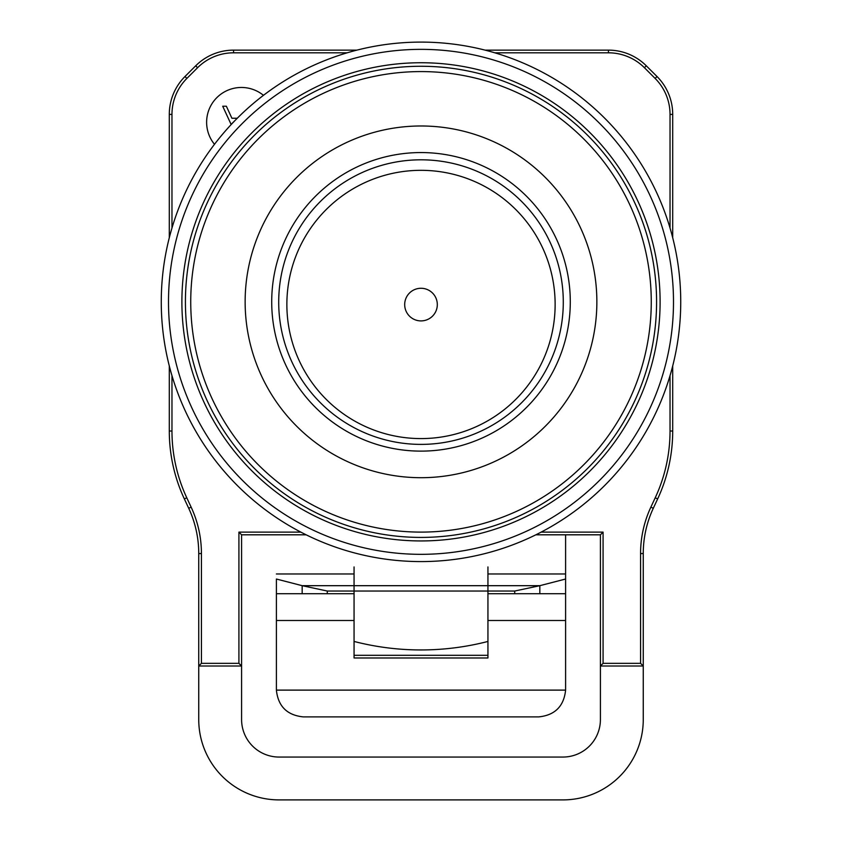 <?xml version="1.0" encoding="UTF-8"?>
<svg xmlns="http://www.w3.org/2000/svg" width="842" height="842" viewBox="0 0 842 842"><rect width="100%" height="100%" fill="white"/><g stroke="black" fill="none" stroke-linecap="round" stroke-linejoin="round"><path stroke-width="1.26" d="M672.705 365.944L672.705 431.02A160.664 160.664 0 0 1 657.655 498.917L653.287 508.284A107.113 107.113 0 0 0 643.256 553.552L643.256 666.011L640.573 663.338L640.573 553.552A109.786 109.786 0 0 1 650.866 507.147L655.223 497.79A157.991 157.991 0 0 0 670.032 431.02L670.032 375.658M171.968 375.658L171.968 431.02A157.991 157.991 0 0 0 186.777 497.79L191.134 507.147A109.786 109.786 0 0 1 201.427 553.552L201.427 663.338L198.744 666.011L198.744 719.563A80.337 80.337 0 0 0 279.081 799.9L562.919 799.9A80.337 80.337 0 0 0 643.256 719.563L643.256 666.011L600.409 666.011L603.082 663.338L640.573 663.338M201.427 663.338L238.917 663.338L241.591 666.011L241.591 719.563A37.49 37.49 0 0 0 279.081 757.053L562.919 757.053A37.49 37.49 0 0 0 600.409 719.563L600.409 534.807L603.082 532.123L603.082 663.338M306.141 534.807L241.591 534.807L238.917 532.123L300.857 532.123L238.917 532.123L238.917 663.338M600.409 534.807L535.859 534.807M241.591 534.807L241.591 666.011L198.744 666.011L198.744 553.552A107.113 107.113 0 0 0 188.713 508.284L184.345 498.917A160.664 160.664 0 0 1 169.295 431.02L169.295 365.944M169.295 237.739L169.295 114.396A53.551 53.551 0 0 1 184.977 76.527L195.691 65.823A53.551 53.551 0 0 1 233.56 50.131L356.903 50.131M485.097 50.131L608.44 50.131A53.551 53.551 0 0 1 646.309 65.823L657.023 76.527A53.551 53.551 0 0 1 672.705 114.396L672.705 237.739M214.489 144.308A34.806 34.806 0 0 1 263.462 95.325M222.709 106.229L231.171 124.553L222.709 106.229L226.372 106.229L231.908 118.248L237.265 118.248L231.097 124.406M231.908 118.248L237.265 118.248M640.573 553.552L643.256 553.552A107.113 107.113 0 0 1 653.287 508.284L650.866 507.147M539.827 593.715L539.827 585.685L565.603 579.022L565.603 534.807L565.603 620.491L487.939 620.491L487.939 657.981L354.061 657.981L354.061 566.94L354.061 593.715L276.397 593.715L276.397 579.022L302.173 585.685L302.173 593.715M327.275 593.715L327.275 591.031L302.173 585.685L487.939 585.685L487.939 593.715L487.939 566.94L487.939 585.685L539.827 585.685L514.725 591.031L514.725 593.715M487.939 641.446A267.777 267.777 0 0 1 354.061 641.446M327.275 591.031L514.725 591.031M276.397 579.022L276.397 690.114C278.102 706.259 287.027 715.184 303.183 716.889C287.027 715.184 278.102 706.259 276.397 690.114L565.603 690.114C563.898 706.259 554.973 715.184 538.817 716.889C554.973 715.184 563.898 706.259 565.603 690.114L565.603 620.491M354.061 573.981L276.397 573.981M354.061 620.491L276.397 620.491M487.939 655.297L354.061 655.297M487.939 620.491L487.939 593.715L565.603 593.715L565.603 579.022M565.603 573.981L487.939 573.981M538.817 716.889L303.183 716.889M161.264 301.836A259.736 259.736 0 0 0 421 561.582A259.736 259.736 0 0 0 680.736 301.836A259.736 259.736 0 0 0 421 42.1A259.736 259.736 0 0 0 161.264 301.836M481.803 173.452A142.298 142.298 0 0 1 549.647 362.902A142.298 142.298 0 0 1 360.197 430.746A142.298 142.298 0 0 1 292.353 241.296A142.298 142.298 0 0 1 481.803 173.452M672.705 431.02L670.032 431.02M657.655 498.917L655.223 497.79M541.143 532.123L603.082 532.123M608.44 52.814L608.44 50.131A53.551 53.551 0 0 1 646.309 65.823L644.414 67.707A50.878 50.878 0 0 0 608.44 52.814L494.822 52.814M347.178 52.814L233.56 52.814L233.56 50.131M233.56 52.814A50.878 50.878 0 0 0 197.586 67.707L195.691 65.823M197.586 67.707L186.871 78.422L184.977 76.527M186.871 78.422A50.878 50.878 0 0 0 171.968 114.396L169.295 114.396M171.968 431.02L169.295 431.02M171.968 114.396L171.968 228.024M186.777 497.79L184.345 498.917M191.134 507.147L188.713 508.284M201.427 553.552L198.744 553.552M670.032 228.024L670.032 114.396A50.878 50.878 0 0 0 655.129 78.422L644.414 67.707M655.129 78.422L657.023 76.527A53.551 53.551 0 0 1 672.705 114.396L670.032 114.396M168.505 301.836A252.495 252.495 0 0 0 421 554.331A252.495 252.495 0 0 0 673.495 301.836A252.495 252.495 0 0 0 421 49.352A252.495 252.495 0 0 0 168.505 301.836M181.893 301.836A239.107 239.107 0 0 0 421 540.943A239.107 239.107 0 0 0 660.107 301.836A239.107 239.107 0 0 0 421 62.74A239.107 239.107 0 0 0 181.893 301.836M656.581 301.836A235.581 235.581 0 0 0 421 66.265A235.581 235.581 0 0 0 185.419 301.836A235.581 235.581 0 0 0 421 537.417A235.581 235.581 0 0 0 656.581 301.836M651.266 301.836A230.266 230.266 0 0 0 421 71.581A230.266 230.266 0 0 0 190.734 301.836A230.266 230.266 0 0 0 421 532.102A230.266 230.266 0 0 0 651.266 301.836M245.138 301.836A175.862 175.862 0 0 0 421 477.698A175.862 175.862 0 0 0 596.862 301.836A175.862 175.862 0 0 0 421 125.984A175.862 175.862 0 0 0 245.138 301.836M271.713 301.836A149.287 149.287 0 0 0 421 451.123A149.287 149.287 0 0 0 570.287 301.836A149.287 149.287 0 0 0 421 152.56A149.287 149.287 0 0 0 271.713 301.836M478.319 183.188A134.131 134.131 0 0 1 542.269 361.776A134.131 134.131 0 0 1 363.681 425.726A134.131 134.131 0 0 1 299.731 247.138A134.131 134.131 0 0 1 478.319 183.188M414.032 319.339A16.314 16.314 180 0 0 435.746 311.561A16.314 16.314 180 0 0 427.968 289.837A16.314 16.314 180 0 0 406.254 297.615A16.314 16.314 180 0 0 414.032 319.339"/></g></svg>
